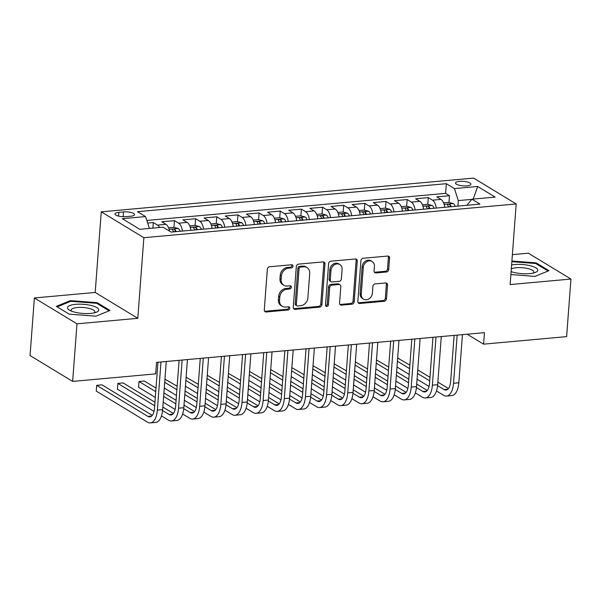 <?xml version="1.0" encoding="UTF-8"?>
<svg xmlns="http://www.w3.org/2000/svg" width="601" height="601" viewBox="0 0 601 601"><rect width="100%" height="100%" fill="white"/><g stroke="black" fill="none" stroke-linecap="round" stroke-linejoin="round"><path stroke-width="0.9" d="M292.995 266.205A1.66 1.375 121.3 0 0 291.665 264.756L269.601 266.754A2.374 1.968 121.3 0 0 267.355 269.203L264.29 309.898A2.374 1.968 121.3 0 0 265.139 311.739A2.374 1.968 121.3 0 0 266.198 311.972L288.262 309.973A1.66 1.375 121.3 0 0 288.503 306.81L285.648 307.066A7.588 6.295 121.3 0 1 282.252 306.315A7.588 6.295 121.3 0 1 279.54 300.432L279.796 297.044A7.588 6.295 121.3 0 1 286.985 289.201L289.84 288.946A1.66 1.375 121.3 0 0 290.08 285.783L287.225 286.038A7.588 6.295 121.3 0 1 283.837 285.287A7.588 6.295 121.3 0 1 281.125 279.405L281.381 276.017A7.588 6.295 121.3 0 1 288.57 268.181L291.425 267.918A1.66 1.375 121.3 0 0 292.995 266.205M283.837 285.287L282.68 284.589A7.588 6.295 121.3 0 1 279.976 278.706L280.231 275.318A7.588 6.295 121.3 0 1 287.421 267.483L290.275 267.22A1.66 1.375 121.3 0 0 291.718 264.748M264.635 311.265A2.374 1.968 121.3 0 0 265.049 311.273L287.113 309.275A1.66 1.375 121.3 0 0 288.555 306.803M282.252 306.315L281.103 305.616A7.588 6.295 121.3 0 1 278.391 299.734L278.646 296.346A7.588 6.295 121.3 0 1 285.836 288.503L288.69 288.247A1.66 1.375 121.3 0 0 290.14 285.775M459.547 181.367A7.73 2.254 4.3 0 0 455.528 183.027A7.73 2.254 4.3 0 0 466.917 185.844A7.73 2.254 4.3 0 0 470.936 184.184A7.73 2.254 4.3 0 0 459.547 181.367M386.451 271.99A2.374 1.968 121.3 0 0 388.697 269.541L389.553 258.13A2.374 1.968 121.3 0 0 388.712 256.289A2.374 1.968 121.3 0 0 387.653 256.056L363.147 258.272A2.374 1.968 121.3 0 0 360.9 260.721L357.843 301.424A2.374 1.968 121.3 0 0 358.684 303.257A2.374 1.968 121.3 0 0 359.744 303.49L384.249 301.274A2.374 1.968 121.3 0 0 386.496 298.825L387.532 285.032A2.374 1.968 121.3 0 0 386.683 283.191A2.374 1.968 121.3 0 0 385.624 282.958L375.137 283.912A2.374 1.968 121.3 0 0 372.89 286.361L372.38 293.198A6.341 5.266 121.3 0 1 369.142 298.735A6.341 5.266 121.3 0 1 363.537 299.118A6.341 5.266 121.3 0 1 361.269 294.205L363.282 267.415A6.341 5.266 121.3 0 1 366.52 261.878A6.341 5.266 121.3 0 1 372.132 261.488A6.341 5.266 121.3 0 1 374.393 266.408L374.055 270.871A2.374 1.968 121.3 0 0 374.904 272.711A2.374 1.968 121.3 0 0 375.963 272.944L386.451 271.99L385.301 271.291A2.374 1.968 121.3 0 0 387.547 268.842L388.404 257.431A2.374 1.968 121.3 0 0 388.058 256.064M510.129 284.566L570.95 279.052L566.623 336.635L483.587 344.163L484.451 332.646L156.545 362.365L155.682 373.882L72.646 381.41L76.981 323.826L137.802 318.312L143.857 237.695L516.191 203.949L510.129 284.566M324.976 263.982A2.374 1.968 121.3 0 0 324.127 262.141A2.374 1.968 121.3 0 0 323.068 261.908L298.569 264.124A2.374 1.968 121.3 0 0 296.323 266.574L293.258 307.276A2.374 1.968 121.3 0 0 294.107 309.109A2.374 1.968 121.3 0 0 295.166 309.35L319.672 307.126A2.374 1.968 121.3 0 0 321.918 304.677L324.976 263.982L323.826 263.283A2.374 1.968 121.3 0 0 323.481 261.916M330.858 261.202L355.356 258.978A2.374 1.968 121.3 0 1 356.416 259.219A2.374 1.968 121.3 0 1 357.264 261.052L354.207 301.747A2.374 1.968 121.3 0 1 351.961 304.196L341.473 305.15A2.374 1.968 121.3 0 1 340.414 304.917A2.374 1.968 121.3 0 1 339.565 303.077L340.805 286.572A2.374 1.968 121.3 0 0 339.963 284.731A2.374 1.968 121.3 0 0 338.904 284.498L331.947 285.129A2.374 1.968 121.3 0 0 329.701 287.579L328.409 304.76A1.66 1.375 121.3 0 1 325.502 305.023L328.612 263.651A2.374 1.968 121.3 0 1 330.858 261.202M448.977 202.402L449.48 195.708L436.784 196.858L440.991 199.404L432.525 200.171A9.661 4.59 84.8 0 1 436.303 208.051M427.822 204.317L428.325 197.624L415.629 198.773L419.836 201.327L411.369 202.094A9.661 4.59 84.8 0 1 415.148 209.974M406.667 206.241L407.17 199.54L394.474 200.689L398.681 203.243L390.214 204.009A9.661 4.59 84.8 0 1 393.993 211.89M385.511 208.156L386.015 201.455L373.319 202.605L377.526 205.159L369.059 205.925A9.661 4.59 84.8 0 1 372.838 213.806M364.356 210.072L364.86 203.378L352.163 204.528L356.37 207.075L347.904 207.841A9.661 4.59 84.8 0 1 351.683 215.721M343.201 211.988L343.704 205.294L331.008 206.444L335.215 208.998L326.749 209.764A9.661 4.59 84.8 0 1 330.527 217.645M322.046 213.911L322.549 207.21L309.853 208.359L314.06 210.913L305.593 211.68A9.661 4.59 84.8 0 1 309.372 219.56M300.891 215.827L301.394 209.125L288.698 210.275L292.905 212.829L284.438 213.595A9.661 4.59 84.8 0 1 288.217 221.476M279.735 217.742L280.239 211.049L267.543 212.198L271.75 214.745L263.283 215.511A9.661 4.59 84.8 0 1 267.062 223.392M258.58 219.658L259.084 212.964L246.387 214.114L250.594 216.66L242.128 217.434A9.661 4.59 84.8 0 1 245.907 225.315M237.425 221.581L237.928 214.88L225.232 216.029L229.439 218.584L220.973 219.35A9.661 4.59 84.8 0 1 224.751 227.231M216.27 223.497L216.773 216.796L204.077 217.945L208.284 220.499L199.817 221.266A9.661 4.59 84.8 0 1 203.596 229.146M195.115 225.413L195.618 218.719L182.922 219.868L187.129 222.415L178.662 223.181A9.661 4.59 84.8 0 1 182.441 231.062M173.959 227.328L174.463 220.635L161.767 221.784L165.974 224.331A9.661 4.59 84.8 0 1 169.58 231.167M125.992 216.66L130.642 216.24A7.482 2.179 4.3 0 0 134.541 214.64A7.482 2.179 4.3 0 0 123.505 211.905L118.855 212.333A7.482 2.179 4.3 0 0 114.956 213.933A7.482 2.179 4.3 0 0 125.992 216.66M143.857 237.695L101.261 211.837L473.596 178.091L516.191 203.949M449.48 195.708L445.626 193.364L446.348 183.688L137.486 211.687L145.547 216.578L149.409 228.44M446.348 183.688L454.409 188.579L477.682 186.475L495.179 197.098L471.913 199.201L479.966 204.1L171.105 232.091L163.044 227.201L139.77 229.312L122.273 218.689L145.547 216.578M152.887 228.125L153.308 222.55L157.507 225.105A9.661 4.59 84.8 0 1 159.603 227.516M174.463 220.635L178.662 223.181M195.618 218.719L199.817 221.266M216.773 216.796L220.973 219.35M237.928 214.88L242.128 217.434M259.084 212.964L263.283 215.511M280.239 211.049L284.438 213.595M301.394 209.125L305.593 211.68M322.549 207.21L326.749 209.764M343.704 205.294L347.904 207.841M364.86 203.378L369.059 205.925M386.015 201.455L390.214 204.009M407.17 199.54L411.369 202.094M428.325 197.624L432.525 200.171M445.626 193.364L146.809 220.447M153.308 222.55L147.658 223.061M471.77 199.374L458.323 200.591L457.909 206.098M137.802 318.312L95.198 292.454L34.377 297.968L76.981 323.826M34.377 297.968L30.05 355.552L72.646 381.41M570.95 279.052L528.354 253.194L512.383 254.644M95.198 292.454L101.261 211.837M467.187 334.209L483.587 344.163M190.908 230.296A9.661 4.59 -95.2 0 0 187.129 222.415M212.063 228.38A9.661 4.59 -95.2 0 0 208.284 220.499M233.218 226.464A9.661 4.59 -95.2 0 0 229.439 218.584M254.373 224.549A9.661 4.59 -95.2 0 0 250.594 216.66M275.528 222.625A9.661 4.59 -95.2 0 0 271.75 214.745M296.684 220.71A9.661 4.59 -95.2 0 0 292.905 212.829M317.839 218.794A9.661 4.59 -95.2 0 0 314.06 210.913M338.994 216.878A9.661 4.59 -95.2 0 0 335.215 208.998M360.149 214.955A9.661 4.59 -95.2 0 0 356.37 207.075M381.304 213.039A9.661 4.59 -95.2 0 0 377.526 205.159M402.46 211.124A9.661 4.59 -95.2 0 0 398.681 203.243M423.615 209.208A9.661 4.59 -95.2 0 0 419.836 201.327M471.913 199.201L466.894 205.279M444.77 207.285A9.661 4.59 -95.2 0 0 440.991 199.404M458.323 200.591L454.409 188.579M477.682 186.475L473.19 199.089M96.01 316.194L110.006 310.447L97.182 302.664L70.355 300.62L56.351 306.36L69.183 314.15L96.01 316.194M510.88 274.567L534.98 276.4L548.976 270.66L536.152 262.87L511.902 261.022M70.287 301.499L70.355 300.62M97.114 303.543L97.182 302.664M536.084 263.756L536.152 262.87M293.604 308.644A2.374 1.968 121.3 0 0 294.017 308.651L318.515 306.427A2.374 1.968 121.3 0 0 320.761 303.978L323.826 263.283M300.613 267.084A1.66 1.375 121.3 0 0 299.043 268.797L296.353 304.527A1.66 1.375 121.3 0 0 297.69 305.977L300.703 305.699A7.588 6.295 121.3 0 0 307.885 297.863L309.725 273.447A7.588 6.295 121.3 0 0 307.013 267.565A7.588 6.295 121.3 0 0 303.625 266.814L300.613 267.084L299.463 266.386A1.66 1.375 121.3 0 0 297.886 268.099L299.043 268.797M296.947 305.811L295.797 305.113A1.66 1.375 121.3 0 1 295.204 303.828L297.886 268.099M307.013 267.565L305.864 266.867A7.588 6.295 121.3 0 0 302.468 266.115L303.625 266.814M299.463 266.386L302.468 266.115M339.911 304.444A2.374 1.968 121.3 0 0 340.324 304.452L350.811 303.497A2.374 1.968 121.3 0 0 353.057 301.048L356.115 260.353A2.374 1.968 121.3 0 0 355.769 258.986M339.963 284.731L338.806 284.033A2.374 1.968 121.3 0 0 337.747 283.8L330.79 284.431A2.374 1.968 121.3 0 0 328.544 286.88L327.252 304.061L328.409 304.76M325.622 305.781A1.66 1.375 121.3 0 0 327.252 304.061M342.097 269.443A6.341 5.266 121.3 0 0 339.828 264.53A6.341 5.266 121.3 0 0 334.224 264.921A6.341 5.266 121.3 0 0 330.986 270.45L330.272 279.893A2.374 1.968 121.3 0 0 331.121 281.726A2.374 1.968 121.3 0 0 332.18 281.967L339.137 281.336A2.374 1.968 121.3 0 0 341.383 278.887L342.097 269.443M339.828 264.53L338.679 263.831A6.341 5.266 121.3 0 0 333.074 264.222A6.341 5.266 121.3 0 0 329.836 269.751L330.986 270.45M331.121 281.726L329.972 281.028A2.374 1.968 121.3 0 1 329.123 279.195L329.836 269.751M374.4 272.238A2.374 1.968 121.3 0 0 374.814 272.245L385.301 271.291M372.132 261.488L370.975 260.789A6.341 5.266 121.3 0 0 365.37 261.18A6.341 5.266 121.3 0 0 362.133 266.716L363.282 267.415M363.537 299.118L362.38 298.419A6.341 5.266 121.3 0 1 360.119 293.506L362.133 266.716M358.181 302.784A2.374 1.968 121.3 0 0 358.594 302.791L383.1 300.575A2.374 1.968 121.3 0 0 385.346 298.126L386.383 284.333A2.374 1.968 121.3 0 0 386.037 282.966M152.271 415.381L101.975 384.85L96.686 385.331L96.25 391.086L147.425 422.15A18.113 8.609 -95.2 0 0 150.363 422.909A18.113 8.609 -95.2 0 0 157.364 410.115L160.978 361.967M150.363 422.909L155.651 422.435A18.113 8.609 -95.2 0 0 162.653 409.642L166.267 361.486M157.95 362.238L154.48 408.372A12.073 5.74 84.8 0 1 149.814 416.899A12.073 5.74 84.8 0 1 147.861 416.395L96.686 385.331M75.666 304.324A15.694 4.575 4.3 0 0 69.671 310.274A15.694 4.575 4.3 0 0 90.631 313.406A15.694 4.575 4.3 0 0 96.258 312.272A15.694 4.575 4.3 0 0 94.642 306.548A15.694 4.575 4.3 0 0 75.666 304.324M94.177 312.881A11.885 3.463 4.3 0 0 94.838 311.859A11.885 3.463 4.3 0 0 77.319 307.524A11.885 3.463 4.3 0 0 71.136 310.071A11.885 3.463 4.3 0 0 71.632 311.183M57.185 306.871L70.715 301.319L96.708 303.302L109.104 310.822M511.105 271.577A15.694 4.575 4.3 0 0 535.228 272.486A15.694 4.575 4.3 0 0 537.767 270.27A15.694 4.575 4.3 0 0 528.64 265.357A15.694 4.575 4.3 0 0 511.601 264.958M533.147 273.087A11.885 3.463 4.3 0 0 533.808 272.08A11.885 3.463 4.3 0 0 533.808 272.065A11.885 3.463 4.3 0 0 524.748 267.993A11.885 3.463 4.3 0 0 511.308 268.917M511.849 261.698L535.679 263.508L548.067 271.028M168.573 227.794L173.877 227.313L178.294 228.515A6.401 3.043 84.8 0 1 180.157 231.272M176.138 231.633A6.401 3.043 -95.2 0 0 175.116 229.687C173.419 228.853 172.57 228.928 172.585 229.92A6.401 3.043 84.8 0 1 173.599 231.866M172.419 229.522L172.585 229.92M189.728 225.871L195.032 225.39L199.449 226.6A6.401 3.043 84.8 0 1 201.312 229.357M197.293 229.717A6.401 3.043 -95.2 0 0 196.272 227.771C194.574 226.93 193.725 227.005 193.74 228.004A6.401 3.043 84.8 0 1 194.754 229.95M193.575 227.606L193.74 228.004M210.883 223.955L216.187 223.474L220.605 224.684A6.401 3.043 84.8 0 1 222.468 227.433M218.448 227.802A6.401 3.043 -95.2 0 0 217.427 225.856C215.729 225.014 214.88 225.09 214.895 226.081A6.401 3.043 84.8 0 1 215.909 228.034M214.73 225.683L214.895 226.081M232.039 222.039L237.342 221.559L241.76 222.761A6.401 3.043 84.8 0 1 243.623 225.518M239.604 225.886A6.401 3.043 -95.2 0 0 238.582 223.933C236.884 223.099 236.035 223.174 236.05 224.165A6.401 3.043 84.8 0 1 237.064 226.111M235.885 223.767L236.05 224.165M161.474 415.922L168.581 420.234A18.113 8.609 -95.2 0 0 171.518 420.993A18.113 8.609 -95.2 0 0 178.52 408.199L182.133 360.052M171.518 420.993L176.807 420.512A18.113 8.609 -95.2 0 0 183.808 407.718L187.422 359.571M179.106 360.322L175.635 406.456A12.073 5.74 84.8 0 1 170.969 414.983A12.073 5.74 84.8 0 1 169.016 414.472L162.571 410.558M173.426 413.465L162.848 407.042M154.945 402.242L123.13 382.935L117.841 383.408L117.405 389.17L154.021 411.4M154.675 405.773L117.841 383.408M182.629 413.999L189.736 418.319A18.113 8.609 -95.2 0 0 192.673 419.077A18.113 8.609 -95.2 0 0 199.675 406.284L203.288 358.128M192.673 419.077L197.962 418.596A18.113 8.609 -95.2 0 0 204.964 405.803L208.577 357.655M200.261 358.406L196.79 404.533A12.073 5.74 84.8 0 1 192.125 413.067A12.073 5.74 84.8 0 1 190.171 412.556L183.726 408.642M194.581 411.55L184.004 405.119M176.101 400.326L163.908 392.926M156.005 388.126L144.285 381.011L138.996 381.492L138.561 387.254L155.306 397.419M175.83 403.857L163.645 396.45M155.742 391.657L138.996 381.492M163.209 402.212L175.176 409.476M203.784 412.083L210.891 416.395A18.113 8.609 -95.2 0 0 213.828 417.162A18.113 8.609 -95.2 0 0 220.83 404.368L224.443 356.213M213.828 417.162L219.117 416.681A18.113 8.609 -95.2 0 0 226.119 403.887L229.732 355.732M221.416 356.491L217.945 402.617A12.073 5.74 84.8 0 1 213.28 411.144A12.073 5.74 84.8 0 1 211.327 410.641L204.881 406.727M215.736 409.627L205.159 403.203M197.256 398.41L185.063 391.011M177.16 386.21L164.944 379.141M196.985 401.934L184.8 394.534M176.897 389.741L164.704 382.341M164.268 388.096L176.461 395.496M184.364 400.296L196.332 407.561M224.939 410.167L232.046 414.48A18.113 8.609 -95.2 0 0 234.983 415.246A18.113 8.609 -95.2 0 0 241.985 402.445L245.599 354.297M234.983 415.246L240.272 414.765A18.113 8.609 -95.2 0 0 247.274 401.971L250.887 353.816M242.571 354.567L239.1 400.702A12.073 5.74 84.8 0 1 234.435 409.228A12.073 5.74 84.8 0 1 232.482 408.725L226.036 404.811M236.892 407.711L226.314 401.288M218.411 396.487L206.218 389.087M198.315 384.294L186.1 377.225M218.14 400.018L205.955 392.618M198.052 387.825L185.859 380.418M185.424 386.18L197.616 393.58M205.519 398.38L217.487 405.645M253.194 220.124L258.498 219.643L262.915 220.845A6.401 3.043 84.8 0 1 264.778 223.602M260.759 223.963A6.401 3.043 -95.2 0 0 259.737 222.017C258.039 221.183 257.19 221.258 257.205 222.25A6.401 3.043 84.8 0 1 258.22 224.196M257.04 221.852L257.205 222.25M246.094 408.252L253.201 412.564A18.113 8.609 -95.2 0 0 256.139 413.323A18.113 8.609 -95.2 0 0 263.14 400.529L266.754 352.381M256.139 413.323L261.427 412.842A18.113 8.609 -95.2 0 0 268.429 400.048L272.043 351.901M263.726 352.652L260.256 398.786A12.073 5.74 84.8 0 1 255.59 407.313A12.073 5.74 84.8 0 1 253.637 406.802L247.191 402.888M258.047 405.795L247.469 399.372M239.566 394.572L227.373 387.172M219.47 382.379L207.255 375.309M239.296 398.102L227.11 390.703M219.207 385.902L207.014 378.502M206.579 384.264L218.772 391.664M226.675 396.457L238.642 403.729M274.349 218.201L279.653 217.72L284.07 218.929A6.401 3.043 84.8 0 1 285.933 221.686M281.914 222.047A6.401 3.043 -95.2 0 0 280.892 220.101C279.195 219.26 278.346 219.342 278.361 220.334A6.401 3.043 84.8 0 1 279.375 222.28M278.195 219.936L278.361 220.334M267.25 406.329L274.356 410.648A18.113 8.609 -95.2 0 0 277.294 411.407A18.113 8.609 -95.2 0 0 284.296 398.613L287.909 350.458M277.294 411.407L282.583 410.926A18.113 8.609 -95.2 0 0 289.584 398.132L293.198 349.985M284.882 350.736L281.411 396.863A12.073 5.74 84.8 0 1 276.745 405.397A12.073 5.74 84.8 0 1 274.792 404.886L268.346 400.972M279.202 403.88L268.624 397.449M260.721 392.656L248.529 385.256M240.625 380.456L228.41 373.386M260.451 396.187L248.258 388.787M240.362 383.986L228.17 376.587M227.734 382.341L239.927 389.748M247.83 394.541L259.797 401.806M295.504 216.285L300.808 215.804L305.225 217.014A6.401 3.043 84.8 0 1 307.088 219.763M303.069 220.131A6.401 3.043 -95.2 0 0 302.048 218.186C300.35 217.344 299.501 217.419 299.508 218.411A6.401 3.043 84.8 0 1 300.53 220.364M299.351 218.013L299.508 218.411M288.405 404.413L295.512 408.725A18.113 8.609 -95.2 0 0 298.449 409.491A18.113 8.609 -95.2 0 0 305.451 396.698L309.064 348.542M298.449 409.491L303.738 409.011A18.113 8.609 -95.2 0 0 310.74 396.217L314.353 348.062M306.037 348.82L302.566 394.947A12.073 5.74 84.8 0 1 297.901 403.474A12.073 5.74 84.8 0 1 295.947 402.97L289.502 399.056M300.357 401.956L289.78 395.533M281.877 390.74L269.684 383.34M261.781 378.54L249.565 371.471M281.606 394.264L269.413 386.864M261.518 382.071L249.325 374.671M248.889 380.425L261.082 387.825M268.985 392.626L280.952 399.89M316.659 214.369L321.963 213.888L326.381 215.09A6.401 3.043 84.8 0 1 328.244 217.847M324.224 218.216A6.401 3.043 -95.2 0 0 323.203 216.262C321.505 215.428 320.656 215.504 320.664 216.495A6.401 3.043 84.8 0 1 321.685 218.441M320.506 216.097L320.664 216.495M309.56 402.497L316.667 406.809A18.113 8.609 -95.2 0 0 319.604 407.576A18.113 8.609 -95.2 0 0 326.606 394.774L330.219 346.627M319.604 407.576L324.893 407.095A18.113 8.609 -95.2 0 0 331.895 394.301L335.508 346.146M327.192 346.897L323.721 393.031A12.073 5.74 84.8 0 1 319.056 401.558A12.073 5.74 84.8 0 1 317.103 401.055L310.657 397.141M321.512 400.041L310.935 393.617M303.032 388.817L290.839 381.417M282.936 376.624L270.72 369.555M302.761 392.348L290.568 384.948M282.673 380.155L270.48 372.748M270.044 378.51L282.237 385.91M290.14 390.71L302.108 397.975M337.815 212.453L343.118 211.973L347.536 213.175A6.401 3.043 84.8 0 1 349.399 215.932M345.38 216.292A6.401 3.043 -95.2 0 0 344.358 214.347C342.66 213.513 341.811 213.588 341.819 214.58A6.401 3.043 84.8 0 1 342.84 216.525M341.661 214.181L341.819 214.58M330.715 400.582L337.822 404.894A18.113 8.609 -95.2 0 0 340.759 405.652A18.113 8.609 -95.2 0 0 347.761 392.859L351.375 344.711M340.759 405.652L346.048 405.172A18.113 8.609 -95.2 0 0 353.05 392.378L356.663 344.23M348.347 344.982L344.876 391.116A12.073 5.74 84.8 0 1 340.211 399.642A12.073 5.74 84.8 0 1 338.258 399.132L331.812 395.218M342.668 398.125L332.09 391.702M324.187 386.901L311.994 379.501M304.091 374.708L291.876 367.639M323.916 390.432L311.724 383.032M303.828 378.232L291.635 370.832M291.2 376.594L303.392 383.994M311.295 388.787L323.263 396.059M358.97 210.53L364.274 210.05L368.691 211.259A6.401 3.043 84.8 0 1 370.554 214.016M366.535 214.377A6.401 3.043 -95.2 0 0 365.513 212.431C363.815 211.59 362.966 211.672 362.974 212.664A6.401 3.043 84.8 0 1 363.996 214.61M362.816 212.266L362.974 212.664M351.87 398.658L358.977 402.978A18.113 8.609 -95.2 0 0 361.915 403.737A18.113 8.609 -95.2 0 0 368.916 390.943L372.53 342.788M361.915 403.737L367.203 403.256A18.113 8.609 -95.2 0 0 374.205 390.462L377.819 342.315M369.502 343.066L366.032 389.193A12.073 5.74 84.8 0 1 361.366 397.727A12.073 5.74 84.8 0 1 359.413 397.216L352.967 393.302M363.823 396.209L353.245 389.779M345.342 384.986L333.149 377.586M325.246 372.785L313.031 365.716M345.072 388.516L332.879 381.117M324.983 376.316L312.79 368.916M312.355 374.671L324.548 382.078M332.451 386.871L344.418 394.136M380.117 208.615L385.429 208.134L389.846 209.343A6.401 3.043 84.8 0 1 391.709 212.093M387.69 212.461A6.401 3.043 -95.2 0 0 386.668 210.515C384.971 209.674 384.122 209.749 384.129 210.741A6.401 3.043 84.8 0 1 385.151 212.694M383.971 210.342L384.129 210.741M373.026 396.743L380.132 401.062A18.113 8.609 -95.2 0 0 383.07 401.821A18.113 8.609 -95.2 0 0 390.064 389.027L393.685 340.872M383.07 401.821L388.359 401.34A18.113 8.609 -95.2 0 0 395.353 388.547L398.974 340.391M390.658 341.15L387.187 387.277A12.073 5.74 84.8 0 1 382.521 395.811A12.073 5.74 84.8 0 1 380.568 395.3L374.123 391.386M384.978 394.286L374.4 387.863M366.497 383.07L354.305 375.67M346.401 370.87L334.186 363.8M366.227 386.593L354.034 379.193M346.138 374.4L333.946 367.001M333.51 372.755L345.703 380.155M353.606 384.956L365.573 392.22M401.273 206.699L406.584 206.218L411.001 207.42A6.401 3.043 84.8 0 1 412.864 210.177M408.845 210.545A6.401 3.043 -95.2 0 0 407.824 208.6C406.126 207.758 405.277 207.833 405.284 208.825A6.401 3.043 84.8 0 1 406.306 210.771M405.127 208.427L405.284 208.825M394.181 394.827L401.288 399.139A18.113 8.609 -95.2 0 0 404.225 399.905A18.113 8.609 -95.2 0 0 411.219 387.104L414.84 338.956M404.225 399.905L409.514 399.425A18.113 8.609 -95.2 0 0 416.508 386.631L420.129 338.476M411.813 339.227L408.342 385.361A12.073 5.74 84.8 0 1 403.677 393.888A12.073 5.74 84.8 0 1 401.723 393.385L395.278 389.471M406.133 392.37L395.556 385.947M387.653 381.147L375.46 373.747M367.557 368.954L355.341 361.885M387.382 384.678L375.189 377.278M367.294 372.485L355.101 365.077M354.665 370.84L366.858 378.239M374.761 383.04L386.728 390.304M422.428 204.783L427.739 204.302L432.157 205.504A6.401 3.043 84.8 0 1 434.02 208.262M430 208.622A6.401 3.043 -95.2 0 0 428.979 206.676C427.281 205.843 426.432 205.918 426.44 206.909A6.401 3.043 84.8 0 1 427.461 208.855M426.282 206.511L426.44 206.909M415.336 392.911L422.443 397.223A18.113 8.609 -95.2 0 0 425.38 397.982A18.113 8.609 -95.2 0 0 432.374 385.188L435.995 337.041M425.38 397.982L430.669 397.501A18.113 8.609 -95.2 0 0 437.663 384.708L441.284 336.56M432.968 337.311L429.497 383.446A12.073 5.74 84.8 0 1 424.832 391.972A12.073 5.74 84.8 0 1 422.879 391.461L416.433 387.547M427.288 390.455L416.703 384.031M408.808 379.231L396.615 371.831M388.712 367.038L376.496 359.969M408.537 382.762L396.344 375.362M388.449 370.562L376.256 363.162M375.82 368.924L388.013 376.324M395.916 381.117L407.884 388.389M443.583 202.86L448.894 202.379L453.312 203.589A6.401 3.043 84.8 0 1 455.175 206.346M451.156 206.706A6.401 3.043 -95.2 0 0 450.134 204.761C448.436 203.919 447.587 204.002 447.595 204.994A6.401 3.043 84.8 0 1 448.616 206.939M447.437 204.595L447.595 204.994M436.491 390.988L443.598 395.308A18.113 8.609 -95.2 0 0 446.535 396.067A18.113 8.609 -95.2 0 0 453.53 383.273L457.151 335.118M446.535 396.067L451.824 395.586A18.113 8.609 -95.2 0 0 458.818 382.792L462.439 334.644M454.123 335.396L450.652 381.522A12.073 5.74 84.8 0 1 445.987 390.057A12.073 5.74 84.8 0 1 444.034 389.546L437.588 385.632M448.444 388.539L437.859 382.108M429.963 377.315L417.77 369.915M409.867 365.115L397.652 358.046M429.692 380.846L417.5 373.446M409.604 368.646L397.411 361.246M396.976 367.001L409.168 374.408M417.071 379.201L429.039 386.466M165.974 224.331L157.507 225.105M118.57 216.105L118.855 212.333M123.145 216.721L123.505 211.905M287.421 267.483L288.57 268.181M280.231 275.318L281.381 276.017M279.976 278.706L281.125 279.405M288.69 288.247L289.84 288.946M285.836 288.503L286.985 289.201M278.646 296.346L279.796 297.044M278.391 299.734L279.54 300.432M287.113 309.275L288.262 309.973M265.049 311.273L266.198 311.972M290.275 267.22L291.425 267.918M320.761 303.978L321.918 304.677M318.515 306.427L319.672 307.126M294.017 308.651L295.166 309.35M295.204 303.828L296.353 304.527M356.115 260.353L357.264 261.052M353.057 301.048L354.207 301.747M350.811 303.497L351.961 304.196M340.324 304.452L341.473 305.15M337.747 283.8L338.904 284.498M330.79 284.431L331.947 285.129M328.544 286.88L329.701 287.579M329.123 279.195L330.272 279.893M374.814 272.245L375.963 272.944M360.119 293.506L361.269 294.205M386.383 284.333L387.532 285.032M385.346 298.126L386.496 298.825M383.1 300.575L384.249 301.274M358.594 302.791L359.744 303.49M388.404 257.431L389.553 258.13M387.547 268.842L388.697 269.541M157.364 410.115L162.653 409.642M147.861 416.395L151.647 416.05M178.189 228.485L169.121 229.304M174.966 231.746L175.116 229.687M199.344 226.569L190.277 227.388M196.121 229.822L196.272 227.771M220.499 224.654L211.432 225.473M217.277 227.907L217.427 225.856M241.655 222.731L232.587 223.557M238.432 225.991L238.582 223.933M178.52 408.199L183.808 407.718M169.016 414.472L172.803 414.134M199.675 406.284L204.964 405.803M190.171 412.556L193.958 412.211M220.83 404.368L226.119 403.887M211.327 410.641L215.113 410.295M241.985 402.445L247.274 401.971M232.482 408.725L236.268 408.38M262.81 220.815L253.742 221.634M259.587 224.075L259.737 222.017M263.14 400.529L268.429 400.048M253.637 406.802L257.423 406.464M283.965 218.899L274.897 219.718M280.742 222.152L280.892 220.101M284.296 398.613L289.584 398.132M274.792 404.886L278.579 404.541M305.12 216.984L296.053 217.802M301.897 220.236L302.048 218.186M305.451 396.698L310.74 396.217M295.947 402.97L299.734 402.625M326.275 215.06L317.208 215.887M323.053 218.321L323.203 216.262M326.606 394.774L331.895 394.301M317.103 401.055L320.889 400.709M347.431 213.145L338.363 213.964M344.208 216.405L344.358 214.347M347.761 392.859L353.05 392.378M338.258 399.132L342.044 398.794M368.586 211.229L359.518 212.048M365.363 214.482L365.513 212.431M368.916 390.943L374.205 390.462M359.413 397.216L363.199 396.878M389.741 209.313L380.673 210.132M386.518 212.566L386.668 210.515M390.064 389.027L395.353 388.547M380.568 395.3L384.355 394.955M410.896 207.39L401.829 208.216M407.673 210.65L407.824 208.6M411.219 387.104L416.508 386.631M401.723 393.385L405.51 393.039M432.051 205.474L422.984 206.293M428.829 208.735L428.979 206.676M432.374 385.188L437.663 384.708M422.879 391.461L426.665 391.123M453.207 203.559L444.139 204.378M449.984 206.812L450.134 204.761M453.53 383.273L458.818 382.792M444.034 389.546L447.82 389.208"/></g></svg>
